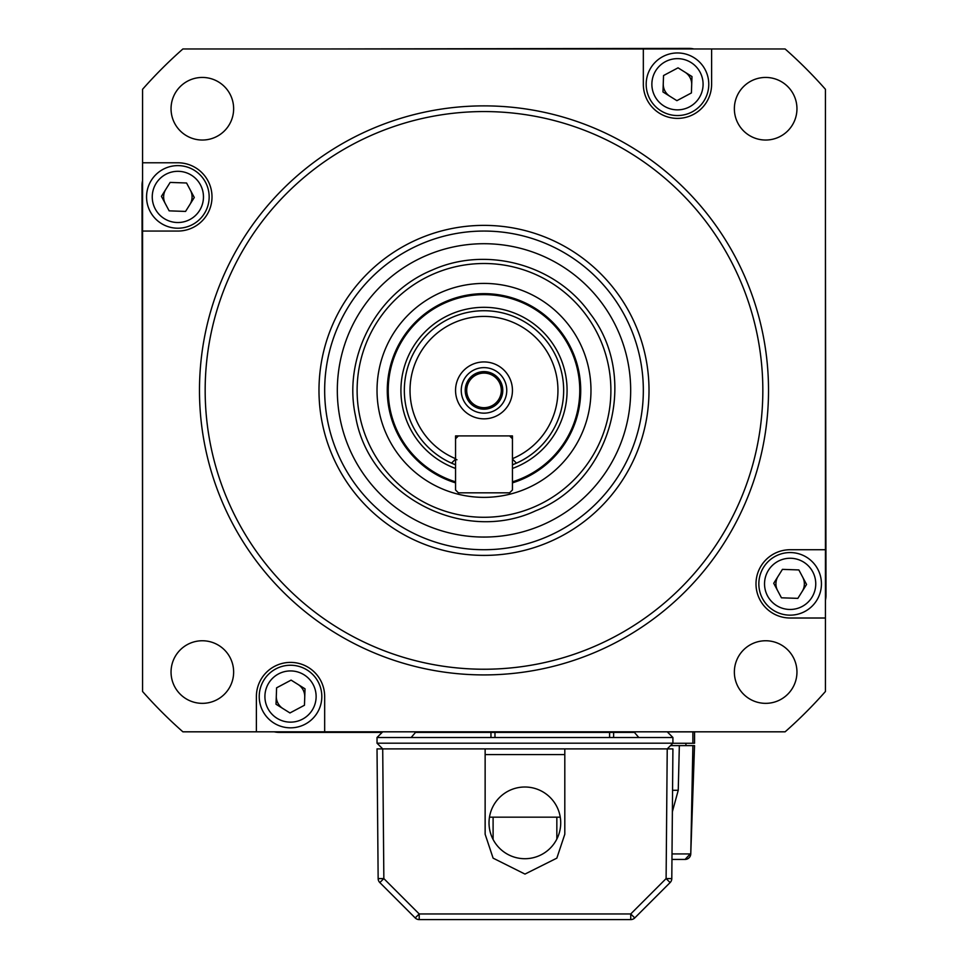 <?xml version="1.0" encoding="UTF-8"?>
<svg xmlns="http://www.w3.org/2000/svg" width="968" height="968" viewBox="0 0 968 968"><rect width="100%" height="100%" fill="white"/><g stroke="black" fill="none" stroke-linecap="round" stroke-linejoin="round"><path stroke-width="1.45" d="M165.794 189.377A14.23 14.23 0 0 0 165.298 203.595M189.922 204.454A14.23 14.23 0 0 0 190.418 190.248M663.261 83.756A14.23 14.23 0 0 0 669.929 96.316M691.696 84.748A14.23 14.23 0 0 0 685.017 72.189M778.078 576.323A14.23 14.23 0 0 0 777.582 590.54M802.206 591.412A14.23 14.23 0 0 0 802.702 577.194M276.303 696.04A14.23 14.23 0 0 0 282.983 708.6M304.738 697.033A14.23 14.23 0 0 0 298.071 684.473M171.046 108.731A31.303 31.303 0 0 1 202.336 77.44A31.303 31.303 0 0 1 233.639 108.731A31.303 31.303 0 0 1 202.336 140.033A31.303 31.303 0 0 1 171.046 108.731M171.046 672.058A31.303 31.303 0 0 1 202.336 640.755A31.303 31.303 0 0 1 233.639 672.058A31.303 31.303 0 0 1 202.336 703.349A31.303 31.303 0 0 1 171.046 672.058M755.996 583.861A34.146 34.146 0 0 0 790.142 618.007L825.426 618.007L825.426 549.727L790.142 549.727A34.146 34.146 0 0 0 755.996 583.861M734.361 672.058A31.303 31.303 0 0 1 765.664 640.755A31.303 31.303 0 0 1 796.954 672.058A31.303 31.303 0 0 1 765.664 703.349A31.303 31.303 0 0 1 734.361 672.058M734.361 108.731A31.303 31.303 0 0 1 765.664 77.44A31.303 31.303 0 0 1 796.954 108.731A31.303 31.303 0 0 1 765.664 140.033A31.303 31.303 0 0 1 734.361 108.731M768.519 390.394A284.519 284.519 0 0 1 484 674.914A284.519 284.519 0 0 1 199.481 390.394A284.519 284.519 0 0 1 484 105.875A284.519 284.519 0 0 1 768.519 390.394M205.168 390.394A278.832 278.832 0 0 0 484 669.227A278.832 278.832 0 0 0 762.832 390.394A278.832 278.832 0 0 0 484 111.562A278.832 278.832 0 0 0 205.168 390.394M318.98 390.394A165.02 165.02 0 0 1 484 225.375A165.02 165.02 0 0 1 649.02 390.394A165.02 165.02 0 0 1 484 555.414A165.02 165.02 0 0 1 318.98 390.394M643.333 390.394A159.333 159.333 0 0 0 484 231.062A159.333 159.333 0 0 0 324.667 390.394A159.333 159.333 0 0 0 484 549.727A159.333 159.333 0 0 0 643.333 390.394M643.333 48.969L643.333 84.252A34.146 34.146 0 0 0 677.479 118.386A34.146 34.146 0 0 0 711.613 84.252L711.613 48.969L182.892 48.969A455.226 455.226 0 0 0 142.574 89.286L142.574 231.062L177.858 231.062A34.146 34.146 0 0 0 212.004 196.915A34.146 34.146 0 0 0 177.858 162.781L142.574 162.781M711.613 48.969L785.109 48.969A455.226 455.226 0 0 1 825.426 89.286L825.426 549.727M256.387 731.82L324.667 731.82L324.667 696.536A34.146 34.146 0 0 0 290.521 662.39A34.146 34.146 0 0 0 256.387 696.536L256.387 731.82L182.892 731.82A455.226 455.226 0 0 1 142.574 691.503L142.574 231.062M825.426 618.007L825.426 691.503A455.226 455.226 0 0 1 785.109 731.82L324.667 731.82M455.553 464.809L451.524 463.14A79.666 79.666 0 0 1 484 310.728A79.666 79.666 0 0 1 516.476 463.14L512.447 464.809A79.666 79.666 0 0 0 515.024 463.769M410.021 390.394A73.979 73.979 0 0 0 455.553 458.675L455.553 435.915L512.447 435.915L512.447 458.675A73.979 73.979 0 0 0 484 316.415A73.979 73.979 0 0 0 410.021 390.394M455.553 459.11L451.524 463.14L455.553 459.11L456.956 459.776M512.447 390.394A28.447 28.447 0 0 0 484 361.935A28.447 28.447 0 0 0 455.553 390.394A28.447 28.447 0 0 0 484 418.841A28.447 28.447 0 0 0 512.447 390.394M506.76 390.394A22.76 22.76 0 0 0 484 367.634A22.76 22.76 0 0 0 461.24 390.394A22.76 22.76 0 0 0 484 413.154A22.76 22.76 0 0 0 506.76 390.394M502.779 390.394A18.779 18.779 0 0 0 484 371.615A18.779 18.779 0 0 0 465.221 390.394A18.779 18.779 0 0 0 484 409.174A18.779 18.779 0 0 0 502.779 390.394M512.447 481.834A95.759 95.759 0 0 0 484 294.635A95.759 95.759 0 0 0 455.553 481.834M455.553 482.851A96.74 96.74 0 0 1 484 293.655A96.74 96.74 0 0 1 512.447 482.851M512.447 459.11L516.476 463.14L512.447 459.11M560.266 817.173L493.099 817.173L493.099 839.486M493.099 817.173L489.469 817.173M485.137 748.893L485.137 834.247L493.099 858.144L524.971 874.08L556.842 858.144L564.804 834.247L564.804 748.893L382.711 748.893L383.848 878.593L379.819 882.562L415.187 917.93L379.819 882.562A5.687 5.687 0 0 1 378.149 878.593L377.024 748.893L382.711 748.893L377.024 748.893L378.149 878.593A5.687 5.687 0 0 0 379.819 882.562A5.687 5.687 0 0 1 378.149 878.593L383.848 878.593L419.204 913.961L415.187 917.93A5.687 5.687 0 0 0 419.204 919.6L458.965 919.6M634.754 917.93L670.122 882.562A5.687 5.687 0 0 0 671.792 878.593A5.687 5.687 0 0 1 670.122 882.562L666.105 878.593L667.23 748.893L672.917 748.893L671.792 878.593L666.105 878.593L630.737 913.961L634.754 917.93A5.687 5.687 0 0 1 630.737 919.6L419.204 919.6A5.687 5.687 0 0 1 415.187 917.93L415.224 917.966M667.23 731.82L672.917 737.507L672.917 743.194L667.23 748.893L672.917 748.893M628.534 919.6L590.976 919.6L628.534 919.6M667.23 748.893L564.804 748.893M421.407 919.6L419.204 919.6L419.204 913.961L630.737 913.961L630.737 919.6L421.407 919.6M556.842 817.173L556.842 839.087M560.714 822.86A35.852 35.852 0 0 0 524.862 787.008A35.852 35.852 0 0 0 489.021 822.86A35.852 35.852 0 0 0 524.862 858.713A35.852 35.852 0 0 0 560.714 822.86M638.783 737.507L633.919 731.82M672.917 737.507L377.024 737.507L382.711 731.82M411.158 737.507L416.022 731.82M377.024 737.507L377.024 743.194L672.917 743.194M377.024 743.194L382.711 748.893M564.804 754.58L485.137 754.58M825.426 231.062L825.994 595.247A22.76 22.76 0 0 1 825.426 600.305M274.089 731.82A22.76 22.76 0 0 0 279.147 732.389L382.142 732.389M142.574 549.727L142.006 185.541A22.76 22.76 0 0 1 142.574 180.484M324.667 48.969L688.853 48.4A22.76 22.76 0 0 1 693.911 48.969M415.538 732.389L634.403 732.389M466.697 390.394A17.303 17.303 0 0 0 484 407.685A17.303 17.303 0 0 0 501.303 390.394A17.303 17.303 0 0 0 484 373.091A17.303 17.303 0 0 0 466.697 390.394M667.303 731.893L694.54 731.893L694.54 743.267L692.882 743.267L692.882 731.893M672.845 743.267L692.882 743.267M685.925 745.626L685.925 743.267M672.373 811.704L678.241 790.287L672.554 790.287M672.01 853.933L690.208 853.933L685.078 859.427L671.961 859.427M692.882 745.626L690.765 853.933L694.54 745.626L679.342 745.626L678.241 790.287M690.196 854.006L685.078 859.427A5.687 5.687 0 0 0 690.765 853.933A5.687 5.687 0 0 1 685.078 859.427M679.342 745.626L670.497 745.626L679.342 745.626M291.622 665.258A31.303 31.303 0 0 0 259.243 695.435A31.303 31.303 0 0 0 289.432 727.815A31.303 31.303 0 0 0 321.799 697.638A31.303 31.303 0 0 0 291.622 665.258A31.303 31.303 0 0 1 321.799 697.638A31.303 31.303 0 0 1 289.432 727.815M304.46 705.249L305.029 688.829L291.102 680.117L276.594 687.825L276.025 704.244L289.952 712.956L304.46 705.249M758.864 582.772A31.303 31.303 0 0 0 789.053 615.14A31.303 31.303 0 0 0 821.421 584.962A31.303 31.303 0 0 0 791.243 552.583A31.303 31.303 0 0 0 758.864 582.772A31.303 31.303 0 0 1 791.243 552.583A31.303 31.303 0 0 1 821.421 584.962M798.854 569.934L782.434 569.365L773.722 583.293L781.442 597.8L797.85 598.369L806.562 584.442L798.854 569.934M676.378 115.531A31.303 31.303 0 0 0 708.757 85.341A31.303 31.303 0 0 0 678.568 52.974A31.303 31.303 0 0 0 646.2 83.151A31.303 31.303 0 0 0 676.378 115.531A31.303 31.303 0 0 1 646.2 83.151A31.303 31.303 0 0 1 678.568 52.974M663.54 75.54L662.971 91.96L676.898 100.672L691.406 92.952L691.975 76.545L678.048 67.833L663.54 75.54M209.136 198.017A31.303 31.303 0 0 0 178.947 165.637A31.303 31.303 0 0 0 146.579 195.826A31.303 31.303 0 0 0 176.757 228.194A31.303 31.303 0 0 0 209.136 198.017A31.303 31.303 0 0 1 176.757 228.194A31.303 31.303 0 0 1 146.579 195.826M169.146 210.855L185.566 211.423L194.278 197.496L186.558 182.988L170.15 182.42L161.438 196.347L169.146 210.855M512.447 489.977L512.447 438.758L509.604 435.915L458.396 435.915L455.553 438.758L455.553 489.977L458.396 492.821L509.604 492.821L512.447 489.977M546.896 536.78A159.333 159.333 0 0 1 337.602 453.29A159.333 159.333 0 0 1 421.104 243.996A159.333 159.333 0 0 1 630.398 327.499A159.333 159.333 0 0 1 546.896 536.78M426.101 255.625A146.676 146.676 0 0 1 618.77 332.496A146.676 146.676 0 0 1 541.899 525.152A146.676 146.676 0 0 1 349.23 448.293A146.676 146.676 0 0 1 426.101 255.625M441.771 292.106A106.976 106.976 0 0 1 582.288 348.165A106.976 106.976 0 0 1 526.229 488.683A106.976 106.976 0 0 1 385.712 432.623A106.976 106.976 0 0 1 441.771 292.106M455.553 468.451A83.079 83.079 0 0 1 484 307.316A83.079 83.079 0 0 1 512.447 468.451M490.957 737.507L490.957 732.389M494.975 732.389L494.975 737.507M609.598 737.507L609.598 732.389M613.615 732.389L613.615 737.507M411.69 736.89L411.69 737.507M291.428 670.945A25.604 25.604 0 0 0 264.929 695.641A25.604 25.604 0 0 0 289.626 722.128A25.604 25.604 0 0 0 316.113 697.432A25.604 25.604 0 0 0 291.428 670.945M764.551 582.966A25.604 25.604 0 0 0 789.247 609.453A25.604 25.604 0 0 0 815.734 584.769A25.604 25.604 0 0 0 791.038 558.27A25.604 25.604 0 0 0 764.551 582.966M676.571 109.844A25.604 25.604 0 0 0 703.07 85.148A25.604 25.604 0 0 0 678.374 58.661A25.604 25.604 0 0 0 651.887 83.357A25.604 25.604 0 0 0 676.571 109.844M203.449 197.811A25.604 25.604 0 0 0 178.753 171.324A25.604 25.604 0 0 0 152.266 196.02A25.604 25.604 0 0 0 176.963 222.507A25.604 25.604 0 0 0 203.449 197.811M534.082 506.978A126.881 126.881 0 0 1 367.416 440.476A126.881 126.881 0 0 1 433.918 273.811A126.881 126.881 0 0 1 600.583 340.3A126.881 126.881 0 0 1 534.082 506.978M432.285 270.024C376.346 292.844 342.466 357.664 355.643 416.627C369.014 495.568 463.249 544.839 535.715 510.765C611.074 481.411 639.775 377.544 590.19 313.668C556.104 264.675 486.698 245.485 432.285 270.024"/></g></svg>
